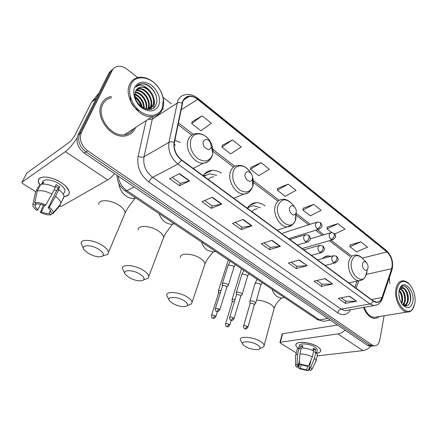 <?xml version="1.0" encoding="UTF-8"?>
<svg xmlns="http://www.w3.org/2000/svg" width="437" height="437" viewBox="0 0 437 437"><rect width="100%" height="100%" fill="white"/><g stroke="black" fill="none" stroke-linecap="round" stroke-linejoin="round"><path stroke-width="0.66" d="M221.504 173.145C218.369 171.118 215.206 170.195 212.011 170.381C208.296 170.681 205.297 172.435 203.025 175.647M265.15 205.898C262.249 203.697 259.272 202.631 256.224 202.702C252.493 202.894 249.532 204.74 247.337 208.247M331.109 256.311L328.493 255.88C326.111 255.869 324.03 256.787 322.255 258.649M193.755 168.829L193.859 167.966M180.295 142.402L174.827 140.386M111.73 70.051L108.868 73.148L78.054 134.886C75.606 141.686 77.666 147.755 84.237 153.087L367.506 345.377L369.97 346.317L371.641 346.115M137.682 77.54L127.041 69.221C123.884 66.828 120.732 65.878 117.591 66.369C115.188 66.845 113.418 68.183 112.282 70.373L81.424 132.449L79.731 133.673C77.283 140.495 79.354 146.586 85.942 151.945L369.658 345.115L372.122 346.055L373.793 345.853L372.122 346.055L369.658 345.115L85.942 151.945C79.354 146.586 77.283 140.495 79.731 133.673L110.566 71.766L79.731 133.673L78.054 134.886M113.44 68.658L110.566 71.766L113.44 68.658M101.674 103.656C94.501 116.373 110.517 138.513 124.703 136.016C129.658 135.344 133.187 132.772 135.284 128.303L135.639 127.446L135.284 128.303C133.187 132.772 129.658 135.344 124.703 136.016C110.517 138.513 94.501 116.373 101.674 103.656C103.749 99.631 106.994 97.243 111.408 96.501C106.994 97.243 103.749 99.631 101.674 103.656M363.546 307.413C366.102 314.077 369.653 317.732 374.214 318.382C376.038 318.486 377.666 317.879 379.087 316.574C377.666 317.879 376.038 318.486 374.214 318.382C369.653 317.732 366.102 314.077 363.546 307.413M182.934 101.297C184.19 98.429 186.277 96.812 189.194 96.446C192.04 96.206 194.875 97.194 197.688 99.412L386.964 251.952C391.541 256.601 393.114 262.189 391.689 268.711L381.971 297.57C380.84 300.683 378.999 302.202 376.448 302.136L373.203 300.836L181.628 159.909C175.953 155.146 173.538 149.345 174.401 142.495L182.934 101.297M182.661 101.084L174.106 142.336C173.221 149.361 175.696 155.31 181.519 160.193L373.154 301.098C377.207 303.578 380.201 302.464 382.14 297.75L391.852 268.892C393.311 262.2 391.694 256.475 387.007 251.717L197.792 99.155C191.067 94.539 186.025 95.179 182.661 101.084M360.902 241.852L349.977 246.719L356.63 251.892L367.561 247.134L360.902 241.852L350.086 244.917M334.747 234.003L344.957 229.201L337.943 223.64L327.204 227.071M313.728 204.429L302.885 210.082L310.27 215.829L321.129 210.301L313.728 204.429L303.098 208.263M202.052 115.832L191.679 123.578L200.938 130.783L211.371 123.223L202.052 115.832L192.193 121.754M232.462 139.955L221.92 147.1L230.649 153.895L241.235 146.914L232.462 139.955L222.346 145.275M261.113 162.684L250.439 169.288L258.682 175.701L269.389 169.25L261.113 162.684L250.789 167.458M288.158 184.141L277.386 190.248L285.181 196.317L295.98 190.346L288.158 184.141L277.664 188.423M389.859 283.531L389.367 277.67M171.43 103.919L163.083 97.391M81.424 132.449C78.977 139.294 81.058 145.406 87.662 150.798L371.827 344.848L374.291 345.793C377.131 345.82 378.972 343.853 379.824 339.893L384.123 315.76M332.595 283.957L321.43 286.432L314.012 281.166L325.139 278.582L332.595 283.957L324.795 278.664M356.581 301.251L345.317 303.376L338.287 298.389L349.518 296.166L356.581 301.251L349.174 296.231M251.98 225.831L241.306 229.589L232.506 223.345L243.114 219.44L251.98 225.831L251.619 225.924L242.786 219.56M221.778 204.052L211.344 208.334L201.998 201.703L212.349 197.256L221.778 204.052L221.422 204.161L212.027 197.393M189.642 180.88L179.509 185.747L169.561 178.689L179.596 173.636L189.642 180.88L189.297 181.011L179.285 173.795M307.249 265.685L296.21 268.537L288.371 262.976L299.361 259.999L307.249 265.685L299.023 260.086M280.423 246.337L269.547 249.62L261.244 243.731L272.065 240.312L280.423 246.337L280.046 246.413L271.732 240.421M269.547 249.62L270.213 247.282M264.003 242.863L270.257 247.315L280.046 246.413M296.21 268.537L296.81 266.231M291.173 262.216L296.854 266.264L306.867 265.745M179.509 185.747L180.437 183.327M172.118 177.4L180.47 183.349L189.297 181.011M211.344 208.334L212.18 205.942M204.636 200.567L212.213 205.969L221.422 204.161M241.306 229.589L242.054 227.224M235.21 222.346L242.093 227.251L251.619 225.924M345.317 303.376L345.798 301.126M341.155 297.821L345.842 301.159L356.188 301.29M321.43 286.432L321.965 284.148M316.852 280.505L322.009 284.181L332.207 284.006M277.386 190.248L277.681 188.314M250.439 169.288L250.811 167.349M221.92 147.1L222.367 145.166M191.679 123.578L192.22 121.644M302.885 210.082L303.114 208.154M337.943 223.64L327.045 228.879L327.215 226.961M331.727 232.517L327.045 228.879M349.977 246.719L350.092 244.807M40.122 185.485C37.047 180.994 37.91 178.214 42.711 177.149C48.168 176.635 54.264 178.411 60.994 182.464L64.13 184.742C70.958 191.319 70.931 195.263 64.059 196.579C67.593 196.235 69.341 194.809 69.292 192.296C68.904 189.172 66.14 185.894 60.994 182.464C51.02 175.816 37.407 175.242 38.298 181.322L40.122 185.485M77.076 137.988C72.859 144.401 68.975 148.946 65.413 151.623L22.025 182.158L21.85 182.519L22.97 183.797L35.79 191.728M114.57 173.675C112.036 176.646 109.747 178.728 107.704 179.918L61.251 206.466L59.356 206.253M26.837 173.047L70.597 141.32L74.328 136.464L91.546 102.154L98.931 93.059M40.603 204.265L37.877 209.705C36.162 208.351 35.228 207.105 35.069 205.958L36.025 203.495M37.276 191.067L34.709 202.697L36.932 204.046C39.002 203.74 41.564 204.281 44.607 205.674L45.694 205.019L51.992 194.121L55.291 187.468C49.326 184.441 44.448 183.436 40.646 184.458L37.276 191.067C41.073 190.079 45.978 191.1 51.992 194.121M54.898 187.255L56.198 184.632L59.694 186.85L58.072 190.144L58.804 189.691L55.537 196.339L49.277 207.214L48.179 207.859L58.034 187.888L55.45 186.146M42.569 182.682C42.296 178.493 51.948 179.055 59 183.731C62.742 186.211 64.758 188.598 65.042 190.876L63.933 193.17M58.804 189.691C62.07 192.171 63.824 194.481 64.064 196.617L63.37 198.715M55.537 196.339C58.831 198.813 60.612 201.102 60.869 203.21L60.197 205.281L52.877 213.759L50.779 212.316M34.709 202.697C37.593 202.113 41.253 202.888 45.694 205.019M49.277 207.214C51.976 209.279 53.303 211.126 53.259 212.753L52.877 213.759M50.474 210.344L48.949 213.453L51.107 214.758L52.282 213.398M51.107 214.758C48.239 215.277 44.656 214.512 40.351 212.458L41.406 211.841L44.503 205.625M43.334 205.117L40.351 212.458M48.179 207.859C49.84 209.192 50.741 210.416 50.889 211.524L50.714 212.442M48.949 213.453C46.89 213.726 44.377 213.185 41.406 211.841M42.75 184.059L43.749 182.087L42.023 183.234L41.52 184.223M38.461 186.512L35.561 192.182L32.999 203.762L35.206 205.106M39.789 186.14L38.926 185.599M35.015 194.094L35.561 192.182M37.877 209.705L36.828 210.328C34.567 208.657 33.217 207.067 32.775 205.548L32.999 203.762M56.668 190.652L54.095 189.882M42.023 183.234L42.892 183.78M58.034 187.888L59.694 186.85M162.214 108.349L163.372 100.204C163.028 96.555 161.832 92.999 159.784 89.541C152.737 76.901 135.716 73.378 131.034 84.325C127.254 92.092 131.619 104.951 140.195 111.293C148.711 117.755 158.959 116.166 162.214 108.349M162.411 109.223C163.482 106.694 163.88 103.853 163.618 100.707C163.258 96.894 162.012 93.185 159.871 89.574C154.217 80.96 147.302 76.857 139.124 77.267C134.875 77.89 131.766 80.173 129.8 84.112C123.037 96.522 138.737 118.766 152.355 116.586C157.096 116.029 160.45 113.571 162.411 109.223M111.643 97.768C107.617 98.522 104.656 100.75 102.755 104.448C96.047 116.379 111.064 137.12 124.37 134.771C128.505 134.23 131.608 132.214 133.673 128.724M135.989 90.41L136.459 90.35C143.718 89.153 152.147 101.384 148.274 108.518L147.766 109.43M135.792 90.792L135.858 90.781C143.112 89.585 151.535 101.799 147.662 108.928L147.422 109.397M136.934 89.093L138.873 88.591C146.144 87.405 154.6 99.712 150.721 106.874L148.744 109.463M136.677 89.394L138.267 89.033C145.532 87.848 153.982 100.133 150.109 107.284L148.58 109.463M139.714 110.927C133.296 107.813 130.166 103.017 130.324 96.539M148.64 89.525C146.111 87.608 143.565 86.783 141.004 87.039C138.584 87.384 136.83 88.667 135.738 90.901C129.915 102.034 150.891 117.072 155.736 105.12C160.008 97.446 151.568 83.877 142.866 83.642L141.457 83.713C139.015 84.041 137.109 85.215 135.727 87.225C139.408 83.893 143.707 84.658 148.64 89.525C153.6 94.354 155.119 99.581 153.196 105.208C152.092 107.518 150.224 108.922 147.608 109.414M137.802 88.307L140.698 87.258C147.979 86.089 156.457 98.445 152.579 105.628C151.726 107.436 150.35 108.715 148.433 109.463M135.066 96.976C138.764 99.418 141.014 102.821 141.834 107.191M135.273 97.915C138.239 100.16 140.168 103.061 141.053 106.623M134.891 94.146C141.053 96.752 144.188 101.553 144.303 108.551M134.869 94.758C140.457 97.385 143.418 101.903 143.751 108.3M135.273 92.065C141.921 92.18 148.875 102.313 146.237 109.184M135.142 92.54C141.49 93.07 147.892 102.34 145.789 109.07M134.754 87.187C131.892 93.147 135.219 102.946 141.757 107.819C149.383 112.571 155.026 111.839 158.68 105.628C160.86 98.385 158.576 91.661 151.83 85.45C144.39 80.517 138.698 81.096 134.754 87.187M137.622 85.22L141.195 83.904C147.411 82.986 155.616 90.475 156.725 98.418M153.851 98.38C154.802 102.061 154.627 105.268 153.327 107.988M151.339 99.86L151.743 107.01M151.655 107.409L151.109 109.092M136.715 89.35L142.429 92.016M148.842 101.318L149.312 108.622M149.219 109.026L149.11 109.447M134.929 93.742L138.032 95.692M135.049 96.872L135.88 97.517M141.473 105.552L141.981 107.294M134.978 96.408C138.862 99.226 141.331 102.941 142.38 107.546M88.432 253.455C95.097 256.912 99.964 257.715 103.034 255.863C104.214 254.105 102.717 251.876 98.544 249.183C90.683 244.223 80.118 244.813 84.15 249.855L88.432 253.455M83.462 248.506L81.167 243.633C80.195 238.684 93.015 239.503 101.854 245.102C105.929 247.659 108.141 250.073 108.491 252.329L107.868 254.263L103.618 255.667M211.137 147.422L211.355 146.526L210.17 141.965C207.417 138.868 205.161 138.704 203.407 141.479C201.271 146.515 209.443 152.737 211.137 147.422M175.521 145.089L174.15 144.576M129.106 277.577C135.71 280.953 140.572 281.712 143.675 279.86C144.723 278.303 143.429 276.359 139.791 274.021C132.351 269.318 121.552 269.766 125.403 274.485L129.106 277.577M124.829 273.425L122.486 268.662C121.502 263.921 134.601 264.767 143.041 270.126C146.581 272.344 148.504 274.431 148.798 276.392L148.252 278.14L144.56 279.527M252.346 179.126L252.373 179.033C252.821 177.187 252.422 175.374 251.182 173.587C248.658 170.949 246.676 170.971 245.233 173.658C243.393 178.646 250.904 184.365 252.346 179.126M213.688 176.788C211.53 176.941 209.711 177.837 208.225 179.476M216.665 175.401L209.694 173.817L203.751 176.182M205.439 175.04L203.571 176.051M172.762 303.469C179.296 306.741 184.141 307.462 187.293 305.643C188.205 304.294 187.102 302.623 183.982 300.634C177.001 296.21 165.956 296.477 169.616 300.864L172.762 303.469M169.157 300.066L166.748 295.439C165.765 290.944 179.165 291.84 187.162 296.936C190.193 298.826 191.832 300.601 192.078 302.267L191.603 303.813L188.494 305.135M296.117 212.803C296.532 210.874 296.1 209.039 294.828 207.296C292.539 205.035 290.807 205.21 289.633 207.815C288.163 212.371 294.292 217.697 295.931 213.338L296.117 212.803M257.464 208.799C255.274 208.891 253.449 209.847 251.996 211.672M260.299 207.728L253.591 205.761C251.27 205.86 249.237 206.723 247.489 208.356M250.111 206.575L247.593 207.837M245.447 346.585C249.975 349.387 258.518 350.632 259.884 348.644C260.594 347.606 259.764 346.339 257.382 344.837C251.171 340.887 239.755 340.811 243.076 344.646L245.447 346.585M242.786 344.181L240.295 339.817C239.312 335.769 253.203 336.823 260.436 341.461C262.741 342.887 263.981 344.225 264.161 345.465L263.795 346.688L261.577 347.797M367.97 268.078C368.254 266.111 367.79 264.341 366.572 262.774C364.655 261.009 363.278 261.359 362.453 263.833C361.486 267.75 365.807 272.409 367.501 269.318L367.97 268.078M221.035 290.589L219.024 290.518L218.325 291.211M220.357 292.724L219.079 292.708L218.576 293.205L211.546 315.306M235.139 299.378L232.708 299.181L231.981 299.864M234.5 301.486L232.774 301.35L232.249 301.841L225.558 323.801M227.901 286L228.294 285.383C227.349 283.799 225.574 283.067 222.968 283.181L222.242 283.924M226.787 287.311L226.126 286.12L223.028 285.427L222.499 285.956L215.354 308.517M241.83 294.899L242.196 294.314C241.284 292.795 239.536 292.085 236.963 292.178L236.204 292.91M240.732 296.215L240.099 295.09L237.034 294.401L236.488 294.926L229.693 317.344M255.377 303.551L255.711 302.999C254.831 301.546 253.116 300.858 250.57 300.929L249.784 301.65L250.084 303.568M254.296 304.879L253.689 303.819L250.652 303.131L250.084 303.644L243.633 325.926M298.427 348.502C295.346 346.148 295.046 344.329 297.531 343.04C301.322 341.182 312.258 343.143 317.535 346.672L318.578 347.399C321.965 350.408 321.353 352.331 316.749 353.172C319.48 352.785 320.818 351.861 320.769 350.403C320.627 349.229 319.551 347.983 317.535 346.672C310.341 341.772 294.849 340.827 295.854 345.214C295.975 346.251 296.832 347.349 298.427 348.502M345.044 330.132C342.712 332.262 340.314 333.524 337.85 333.912L280.39 342.247L279.942 342.575L280.385 343.067L296.275 352.899M370.898 346.202C368.375 348.77 365.687 350.245 362.83 350.621L317.235 355.904M279.975 342.433L282.127 334.07L282.575 333.731L337.522 325.024M299.432 361.962L298.203 367.124L297.417 365.949L298.362 364.895L299.553 359.908M299.908 353.921L299.323 363.835L300.661 364.655L307.124 366.217L308.566 366.069L312.302 356.882L313.662 350.933C309.636 348.966 305.523 347.994 301.322 348.01L299.908 353.921C304.119 353.932 308.254 354.915 312.302 356.882M298.662 348.42L299.258 345.962C298.542 342.777 309.746 343.471 314.957 347.005L317.317 349.72L317.142 350.49M312.832 350.523L313.389 348.103L315.514 349.458L314.848 352.402L315.798 352.288L317.513 354.658L317.322 355.521M310.997 360.088L309.292 367.544L310.729 367.397L314.449 358.22L315.798 352.288M314.449 358.22L316.186 360.569L315.733 361.732M299.323 363.835L308.566 366.069M310.729 367.397L311.947 369.27L310.352 370.554L309.035 369.751L309.494 367.741M307.604 366.168L306.725 369.975L308.041 370.773L309.423 367.664M308.041 370.773L298.963 368.566L300.361 368.429L301.24 364.687M299.312 362.464L298.963 368.566M309.292 367.544L310.041 368.681L309.035 369.751M306.725 369.975L300.361 368.429M302.328 348.005L302.896 345.623L300.612 345.935L299.913 348.857L299.039 348.311L297.619 354.199L297.023 364.081L298.362 364.895M295.691 355.297L296.898 350.327C296.827 349.392 297.542 348.715 299.039 348.311M295.483 356.171C295.412 355.248 296.122 354.593 297.619 354.199M298.203 367.124L296.81 367.266L295.57 365.725L297.023 364.081M313.154 350.676L313.373 349.726L313.078 349.469M300.612 345.935L302.535 347.142M313.373 349.726L315.514 349.458M414.921 303.098C415.658 295.964 413.915 289.791 409.693 284.58C403.597 279.216 399.336 280.767 396.922 289.228C394.196 302.229 407.071 317.726 412.796 308.697L414.921 303.098M409.163 284.023C407.262 282.012 405.29 280.931 403.253 280.789C399.494 280.816 397.042 283.558 395.911 289.01C393.972 298.558 400.592 311.969 407.213 312.045C409.316 312.171 411.091 311.281 412.528 309.369L414.019 306.474M399.232 290.152C402.04 293.063 403.1 296.947 402.411 301.798L401.789 303.666M399.063 290.823C401.494 293.822 402.373 297.526 401.696 301.923L401.39 303.021M400.467 288.66C404.296 290.796 405.897 295.008 405.268 301.295L403.22 305.119M400.139 288.939C403.739 291.337 405.214 295.494 404.553 301.421L402.881 304.879M399.38 289.441L400.079 288.212C401.532 286.606 403.154 286.88 404.941 289.037C407.759 291.971 408.83 295.887 408.153 300.787C407.459 303.639 406.077 305.228 404.001 305.556M401.521 288.13L402.013 288.125C405.432 288.218 408.726 295.549 407.431 300.913C406.869 303.371 405.711 304.911 403.968 305.539M398.866 294.418L399.85 299.585M404.941 289.037L402.526 288.027L399.565 289.611L399.172 290.255M399.303 289.736L399.751 289.108M399.052 290.873C398.418 296.248 399.686 300.989 402.854 305.081C407.743 309.44 411.08 308.254 412.867 301.519C414.806 291.594 405.05 279.811 400.571 286.885L399.052 290.873M402.319 304.42C406.224 307.184 408.934 306.042 410.452 301C412.167 293.959 406.803 284.443 402.444 286.033L400.243 287.77L399.402 289.387M364.196 307.298C366.599 313.427 369.91 316.787 374.127 317.371L376.732 316.951M399.751 288.393L400.396 287.355M402.909 285.94L403.373 285.945C408.114 285.967 412.309 297.018 409.666 303.256M405.47 290.605C407.087 293.549 407.765 296.865 407.502 300.547M406.639 304.092L405.52 305.966M402.674 291.261C404.225 294.123 404.886 297.346 404.651 300.924M403.783 304.551L403.444 305.261M399.899 291.911C401.385 294.696 402.024 297.821 401.816 301.284M407.377 302.988L405.815 305.976M404.52 303.431L403.69 305.397M84.237 153.087L87.662 150.798M108.868 73.148L112.282 70.373M367.506 345.377L371.827 344.848M118.214 176.149C119.044 182.251 121.945 187.08 126.921 190.652L134.061 186.905M125.037 190.789L126.921 190.652L319.54 319.9L327.876 318.48M317 319.354L323.418 321.304L326.182 320.84M206.406 172.271L207.062 172.757M197.688 99.412L181.005 109.862M373.154 301.098C372.4 302.666 371.308 303.622 369.888 303.972L178.001 164.072C170.889 158.15 167.879 150.907 168.977 142.347L177.793 100.75C179.367 97.205 181.961 95.195 185.567 94.725C189.702 93.982 193.695 95.108 197.546 98.101L197.792 99.155M153.223 116.477L152.338 119.104L144.019 156.741C142.855 164.935 145.734 171.807 152.65 177.351L341.117 309.183L345.115 310.691L347.918 310.194M182.06 103.083C180.039 102.416 178.372 102.449 177.051 103.176L152.338 119.104L148.148 119.317M350.643 309.707C347.388 314.99 343.089 316.027 337.746 312.821L148.897 181.994C149.891 179.847 151.142 178.301 152.65 177.351L178.001 164.072L181.519 160.193M376.929 304.96L373.903 305.572L369.888 303.972L341.117 309.183C339.445 309.669 338.32 310.882 337.746 312.821M382.14 297.75L382.151 299.127M148.897 181.994C140.222 175.095 136.628 166.519 138.114 156.271C140.435 157.282 142.402 157.44 144.019 156.741L168.977 142.347C170.31 141.697 172.025 141.692 174.106 142.336M391.852 268.892L391.847 270.29M387.007 251.717L386.308 250.445L197.677 98.199M138.114 156.271L146.138 120.623M162.597 108.775L163.553 109.042M381.971 297.57L371.445 299.542M391.689 268.711L366.403 274.387M356.089 288.245L358.853 280.751M386.964 251.952L362.355 258.087M351.561 256.011L331.022 240.224M323.883 234.735L317.377 229.736M310.254 224.263L296.204 213.464M279.106 200.315L252.384 179.776M234.838 166.289L211.77 148.558M193.187 134.279L178.372 122.884M107.704 179.918L65.413 151.623M96.189 98.549L91.546 102.154M27.018 172.713L22.025 182.158M91.715 101.897L96.293 98.336M124.152 215.321L125.19 212.868C124.96 210.432 122.906 207.897 119.033 205.275C110.648 199.545 98.096 199.135 98.784 204.467M135.967 198.108L134.197 198.431C131.526 198.644 128.899 197.906 126.315 196.229C122.005 193.149 119.536 188.964 118.908 183.677M212.273 155.386L212.874 152.945C213.36 148.722 212.289 144.603 209.656 140.594C204.401 132.422 193.82 131.439 191.073 139.223C189.177 146.433 191.357 152.846 197.6 158.467C204.33 162.548 209.219 161.521 212.273 155.386M210.17 141.965L209.656 140.594C205.876 135.355 201.266 133.039 195.825 133.646C192.313 134.012 189.805 135.967 188.309 139.501C184.119 148.782 194.132 164.241 203.473 163.154C206.111 162.979 208.236 161.854 209.853 159.784M162.804 239.623L163.618 237.488C163.416 235.363 161.63 233.167 158.254 230.889C150.224 225.383 137.398 224.968 138.125 230.091M174.319 223.793L172.08 224.219C169.813 224.328 167.59 223.673 165.405 222.247C162.417 220.188 160.313 217.304 159.084 213.589M250.794 173.003L249.631 171.244C244.573 164.11 235.527 164.012 233.254 171.38C231.67 178.471 233.757 184.622 239.52 189.838C245.692 193.547 250.111 192.356 252.777 186.266L252.859 186.009C253.64 183.19 253.526 180.148 252.52 176.876M251.182 173.587L249.631 171.244C244.365 165.213 241.24 165.35 237.875 165.514C234.374 165.787 231.916 167.808 230.507 171.572C226.994 180.481 235.685 194.738 244.059 194.023C246.2 193.952 248.008 193.149 249.494 191.614M204.98 175.242L203.298 175.849M204.374 265.827L204.98 264.03C204.811 262.222 203.276 260.343 200.375 258.398C192.75 253.149 179.629 252.695 180.388 257.568M215.534 251.395L212.934 251.92L207.378 250.183C204.625 248.282 202.659 245.545 201.479 241.983M294.828 207.296L292.364 204.166C286.142 197.994 281.368 198.447 278.047 205.527C273.879 218.129 290.949 232.61 295.357 220.57L295.865 219.112L296.117 212.83M292.364 204.166C288.671 200.288 285.35 198.693 282.406 199.392C278.975 199.578 276.616 201.659 275.315 205.63C272.448 214.152 279.948 227.245 287.366 226.83L291.774 225.235M249.494 206.794L248.052 207.176M273.764 309.773L274.103 308.5C273.972 307.14 272.797 305.72 270.585 304.245C266.259 301.634 261.566 300.285 256.508 300.203M284.17 297.488L281.362 298.1L277.315 296.728C274.922 295.073 273.18 292.588 272.076 289.267M366.446 262.632L362.934 258.715C357.69 253.87 353.894 254.815 351.539 261.55C348.786 272.36 360.825 285.099 365.441 276.523L366.725 273.125L366.971 271.18M362.42 258.152C360.268 255.978 357.887 254.946 355.259 255.066C352.058 255.137 349.928 257.289 348.863 261.523C346.88 269.427 352.823 280.822 358.821 280.745L361.727 280.041M317.393 221.963L315.53 223.7C315.203 225.727 315.782 227.42 317.257 228.791C318.994 228.07 320.184 226.727 320.829 224.765L320.31 222.591L317.393 221.963M215.709 316.912L215.796 316.65C213.245 319.731 213.764 317.999 212.508 318.087L212.988 318.131L215.02 315.814C213.087 314.919 211.896 314.837 211.464 315.563C211.623 317.289 211.967 318.136 212.508 318.087L212.431 318.043M217.364 311.668L215.796 316.65L215.02 315.814M317.257 228.791L318.666 229.332L319.687 228.999M331.093 232.577L329.269 234.33C328.963 236.341 329.531 238.012 330.967 239.339C332.71 238.657 333.89 237.34 334.507 235.39L333.939 233.211L331.093 232.577M229.693 325.341L229.769 325.095C227.235 328.16 227.803 326.439 226.524 326.526L227.016 326.581L229.037 324.303C227.114 323.424 225.929 323.336 225.487 324.041C225.656 325.745 226 326.576 226.524 326.526L226.448 326.477M231.195 320.348L229.769 325.095L229.037 324.303M330.967 239.339L332.289 239.858L333.229 239.569M219.631 310.183L219.724 309.899C217.096 313.072 217.631 311.286 216.331 311.373L216.845 311.417L218.937 309.03C216.938 308.101 215.714 308.025 215.266 308.795C215.419 310.543 215.774 311.401 216.331 311.373L216.249 311.324M305.785 234.603L303.781 236.433C303.431 238.526 304.015 240.257 305.55 241.639C307.298 240.934 308.511 239.569 309.188 237.537L308.648 235.226L305.785 234.603M233.844 267.597L233.981 267.171L232.823 265.8L228.737 264.975L228.005 265.762L222.373 283.515M226.879 287.016L219.724 309.899L218.937 309.03M305.55 241.639L306.954 242.174L308.052 241.819M233.937 318.928L234.019 318.666C231.463 321.807 231.998 320.064 230.676 320.135L231.2 320.19L233.276 317.846C231.293 316.929 230.075 316.852 229.616 317.606C229.791 319.343 230.146 320.184 230.676 320.135L230.594 320.086M319.982 245.272L318.021 247.113C317.694 249.188 318.273 250.898 319.758 252.236C321.517 251.57 322.719 250.232 323.364 248.216L322.774 245.9L319.982 245.272M247.473 276.616L247.593 276.217L246.49 274.917L242.448 274.092L241.683 274.868L236.324 292.528M240.814 295.942L234.019 318.666L233.276 317.846M319.758 252.236L321.08 252.744L322.085 252.449M247.845 327.433L247.916 327.187C245.381 330.317 245.96 328.58 244.622 328.651L245.152 328.717L247.211 326.412C245.25 325.516 244.032 325.428 243.562 326.166C243.753 327.876 244.103 328.706 244.622 328.651L244.534 328.602M333.748 255.618L331.825 257.469C331.525 259.529 332.098 261.211 333.54 262.517C335.305 261.883 336.49 260.567 337.107 258.573L336.468 256.246L333.748 255.618M260.731 285.388L260.84 285.017L259.786 283.788L255.782 282.957L254.99 283.722L249.888 301.295M254.372 304.622L247.916 327.187L247.211 326.412M333.54 262.517L334.775 262.998L335.703 262.746M362.83 350.621L337.85 333.912M282.575 333.731L280.39 342.247M204.265 174.095L212.011 170.381M249.942 205.139L256.224 202.702M324.303 256.994L328.493 255.88M369.97 346.317L374.291 345.793M117.127 175.412C117.105 181.841 119.814 187.014 125.25 190.925L317.349 319.589L323.418 321.304L330.328 320.146M189.194 96.446L183.551 100.068M347.972 310.183L373.903 305.572C378.027 305.294 380.84 302.967 382.342 298.58L392.033 269.733C393.693 262.364 391.847 255.984 386.505 250.603M354.844 287.327L357.144 281.111M349.933 256.432L329.4 240.689M322.271 235.221L315.765 230.233M308.653 224.776L296.324 215.326M277.806 201.124L252.504 181.726M233.495 167.147L212.087 150.738M191.69 135.099L178.017 124.616M35.069 205.958L36.249 203.631M63.327 194.421L65.042 190.876M60.869 203.21L64.064 196.617M53.259 212.753L60.869 203.789M163.372 100.204L163.618 100.707M135.858 90.781L136.459 90.35M138.267 89.033L138.873 88.591M140.698 87.258L141.004 87.039M124.37 134.771L152.355 116.586M103.034 255.863L107.868 254.263M135.492 197.786L134.427 198.573C135.115 199.064 127.32 207.346 125.19 212.868L108.491 252.329M211.355 146.526L212.874 152.945L212.289 155.561C210.754 159.838 207.821 162.367 203.473 163.154L193.099 168.349M143.675 279.86L148.252 278.14M173.86 223.487L172.227 224.323C172.823 224.651 165.394 232.189 163.618 237.488L148.798 276.392M252.373 179.033L252.783 186.282C250.352 192.559 247.347 193.383 244.059 194.023L233.762 198.261M187.293 305.643L191.603 303.813M215.201 251.171L212.994 251.969C213.666 251.98 206.461 258.846 204.98 264.03L192.078 302.267M277.173 230.195L287.366 226.83C290.474 226.901 293.14 224.815 295.357 220.57L295.931 213.338M259.884 348.644L263.795 346.688M284.307 297.46L281.362 298.1C281.679 297.93 275.141 303.622 274.103 308.5L264.161 345.465M348.846 282.919L358.821 280.745C361.699 280.538 363.906 279.128 365.441 276.523L367.501 269.318M282.788 233.112L316.41 222.28M288.66 238.64L318.666 229.332C321.348 227.726 322.408 226.464 321.84 225.558C322.074 224.989 321.621 224.044 320.479 222.723M228.294 259.944L218.451 290.829M218.582 293.107L218.374 291.408M310.226 238.826L330.186 232.85M302.12 248.544L332.289 239.858C334.971 238.274 336.026 237.04 335.458 236.155C335.703 235.625 335.255 234.691 334.114 233.347M241.475 268.771L232.091 299.509M232.249 301.754L232.025 300.055M228.147 265.33L230.244 261.25M235.319 264.647L233.981 267.171L228.294 285.383M226.869 287.158L228.278 285.579M289.846 239.514L304.736 234.926M222.504 285.858L222.291 284.137M297.329 245.02L306.954 242.174C311.816 239.558 310.652 237.886 308.822 235.357M241.808 274.463L243.873 270.377M248.888 273.737L247.593 276.217L242.196 294.314M240.803 296.073L242.18 294.5M303.901 249.855L319.015 245.545M236.488 294.838L236.253 293.118M311.417 255.383L321.08 252.744C325.915 250.15 324.778 248.62 322.954 246.031M255.099 283.345L257.136 279.259M262.096 282.581L260.84 285.017L255.711 302.999M254.361 304.753L255.694 303.18M317.541 259.889L332.857 255.853M325.084 265.439L334.775 262.998C339.615 260.392 338.462 259.021 336.659 256.382M297.417 365.949L297.537 365.441M316.579 352.987L317.317 349.72M316.186 360.569L317.513 354.658M311.947 369.27L316.191 360.831M295.565 365.119L295.532 356.439M402.013 288.125L402.526 288.027M399.565 289.611L400.079 288.212M400.243 287.77L400.571 286.885M374.127 317.371L407.213 312.045M412.796 308.697L412.528 309.369"/></g></svg>

